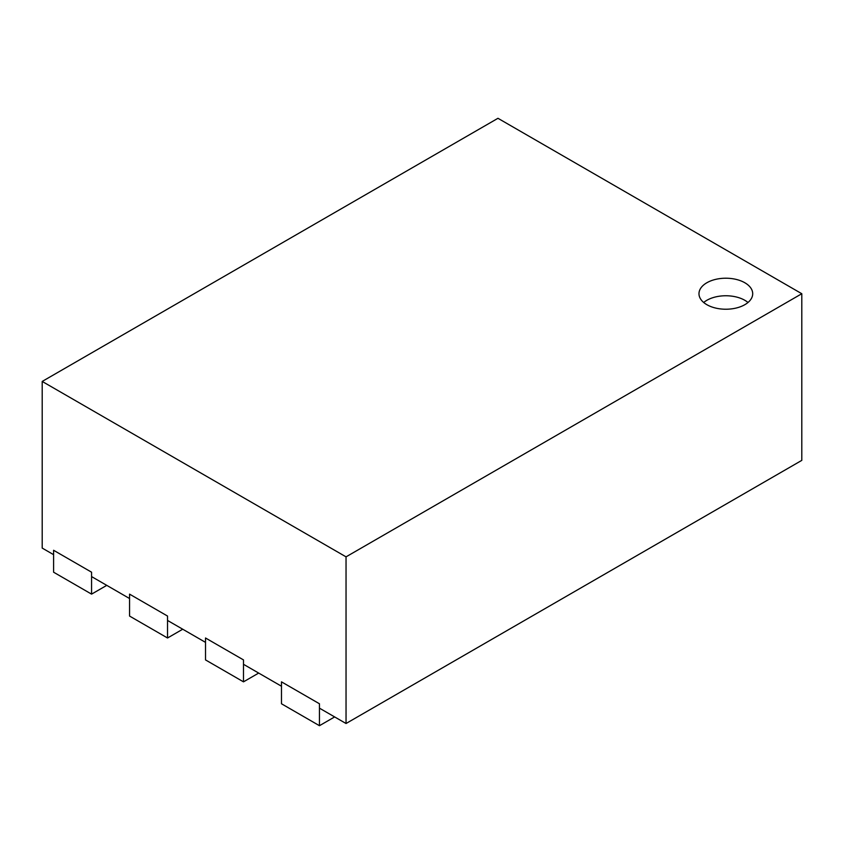 <?xml version="1.0" encoding="UTF-8"?>
<svg xmlns="http://www.w3.org/2000/svg" width="844" height="844" viewBox="0 0 844 844"><rect width="100%" height="100%" fill="white"/><g stroke="black" fill="none" stroke-linecap="round" stroke-linejoin="round"><path stroke-width="1.27" d="M319.454 708.158L346.04 723.508L801.8 460.37L801.8 293.723L346.04 556.85L42.2 381.435L497.96 118.297L801.8 293.723M53.594 554.666L42.2 548.083L42.2 381.435M706.85 304.684A26.86 15.508 0 0 0 736.116 308.049A26.86 15.508 0 0 0 752.7 293.723A26.86 15.508 0 0 0 725.84 278.214A26.86 15.508 0 0 0 698.98 293.723A26.86 15.508 0 0 0 706.85 304.684M346.04 723.508L346.04 556.85M91.574 576.589L129.554 598.523M167.534 620.446L205.514 642.368M243.494 664.302L281.474 686.225M747.984 302.49A26.86 15.508 0 0 0 703.696 302.49M319.454 725.703L281.474 703.769L281.474 681.846L319.454 703.769L319.454 725.703L334.646 716.925M243.494 681.846L205.514 659.913L205.514 637.99L243.494 659.913L243.494 681.846L258.686 673.069M167.534 637.99L129.554 616.057L129.554 594.134L167.534 616.057L167.534 637.99L182.726 629.213M91.574 594.134L53.594 572.2L53.594 550.277L91.574 572.2L91.574 594.134L106.766 585.356"/></g></svg>
